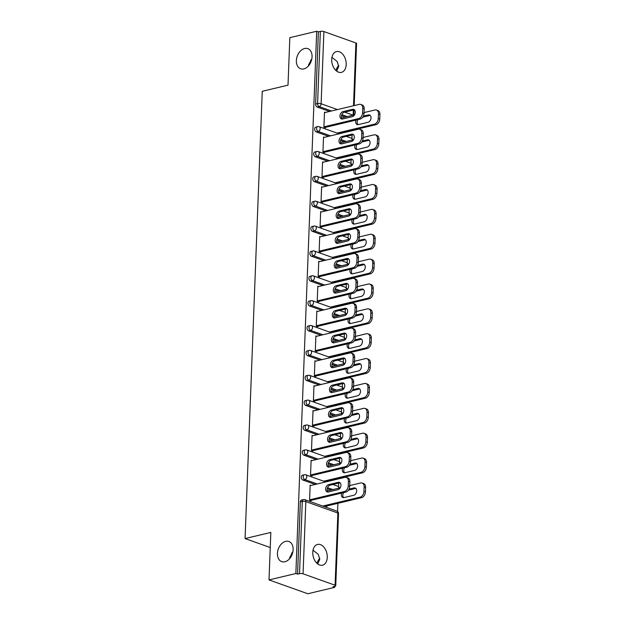 <?xml version="1.0" encoding="UTF-8"?>
<svg xmlns="http://www.w3.org/2000/svg" width="625" height="625" viewBox="0 0 625 625"><rect width="100%" height="100%" fill="white"/><g stroke="black" fill="none" stroke-linecap="round" stroke-linejoin="round"><path stroke-width="0.94" d="M331.945 57.344L337.141 61.469L338.719 66.328L336.68 71.133M303.828 68.906A10.688 7.422 -70.4 0 0 311.812 59.023A10.688 7.422 -70.4 0 0 307.805 48.641A10.688 7.422 -70.4 0 0 304.609 48.5A10.688 7.422 -70.4 0 0 296.625 58.391A10.688 7.422 -70.4 0 0 300.625 68.773A10.688 7.422 -70.4 0 0 303.828 68.906M313.016 550.195L318.211 554.32L319.781 559.18L317.75 563.984M284.891 561.758A10.688 7.422 -70.4 0 0 292.875 551.875A10.688 7.422 -70.4 0 0 288.867 541.492A10.688 7.422 -70.4 0 0 285.672 541.359A10.688 7.422 -70.4 0 0 277.688 551.242A10.688 7.422 -70.4 0 0 281.695 561.625A10.688 7.422 -70.4 0 0 284.891 561.758M292.898 551.742L289.594 557.766L289.625 558.664M292.422 553.625A10.688 7.008 76.6 0 0 291.633 552.961M311.836 58.891L308.531 64.914L308.555 65.812M311.352 60.773A10.688 7.008 76.6 0 0 310.562 60.109M327.266 557.398A10.688 7.008 76.6 0 0 317.547 544.422A10.688 7.008 76.6 0 0 312.781 552.234A10.688 7.008 76.6 0 0 322.5 565.211A10.688 7.008 76.6 0 0 327.266 557.398M346.195 64.547A10.688 7.008 76.6 0 0 336.477 51.57A10.688 7.008 76.6 0 0 331.711 59.383A10.688 7.008 76.6 0 0 341.438 72.359A10.688 7.008 76.6 0 0 346.195 64.547M338.695 65.43A10.688 7.422 -70.4 0 0 335.891 70.469M319.758 558.281A10.688 7.422 -70.4 0 0 316.961 563.32M334.68 587.344L332.977 586.742L334.945 586.273A2.508 0.742 -177.8 0 0 335.75 585.766A2.508 0.742 -177.8 0 0 335.086 585.227L303.062 573.82A2.508 0.742 -177.8 0 0 299.523 573.648L297.562 574.117L295.867 573.516L269 579.922L307.812 593.75L334.68 587.344L334.719 586.328M337.594 511.508L337.906 503.312M338.547 486.648L338.68 483.109M339.5 461.781L339.641 458.25M340.453 436.914L340.594 433.383M341.414 412.047L341.547 408.516M342.367 387.18L342.5 383.648M343.32 362.32L343.461 358.781M344.281 337.453L344.414 333.914M345.234 312.586L345.367 309.055M346.188 287.719L346.32 284.188M347.141 262.852L347.281 259.32M348.102 237.984L348.234 234.453M349.055 213.125L349.188 209.586M350.008 188.258L350.148 184.727M350.961 163.391L351.102 159.859M351.922 138.523L352.055 134.992M269 579.922L270.828 532.422L245.07 538.562L270.242 547.531M245.07 538.562L262.25 91.297L288.008 85.156L289.836 37.656L316.695 31.25L318.391 31.852L315.617 104.062L317.586 103.594L320.359 31.391L318.391 31.852M320.359 31.391A2.508 0.742 2.2 0 1 323.891 31.555L355.914 42.969A2.508 0.742 2.2 0 1 356.578 43.5L354.195 105.57M295.867 573.516L316.695 31.25M325.375 127.812L323.906 127.289L324.484 112.148L325.336 112.453M339.766 132.422L339.742 132.938L340.953 133.367M330.953 490.039L327.188 488.703M315.219 484.438L302.898 480.047A2.508 1.641 -103.4 0 1 301.289 477.047A2.508 1.641 -103.4 0 1 302.406 475.219L304.367 474.75A2.508 1.641 -103.4 0 0 303.25 476.578A2.508 1.641 76.6 0 0 304.859 479.578L302.898 480.047M297.562 574.117L300.336 501.914A2.508 1.641 -103.4 0 1 301.453 500.078L303.414 499.609A2.508 1.641 -103.4 0 0 302.297 501.445L300.336 501.914M345.281 117.055L341.523 115.711M329.547 111.445L317.227 107.055A2.508 1.641 -103.4 0 1 315.617 104.062M311.969 460.57L311.109 460.266L310.531 475.414L312 475.938M326.391 480.547L326.375 481.055L327.578 481.484M332.859 440.312L329.102 438.969M317.133 434.703L304.805 430.312A2.508 1.641 -103.4 0 1 303.203 427.312A2.508 1.641 -103.4 0 1 304.32 425.484L306.281 425.016A2.508 1.641 -103.4 0 0 305.164 426.852A2.508 1.641 76.6 0 0 306.766 429.844L304.805 430.312M313.875 410.844L313.023 410.539L312.438 425.68L313.914 426.203M328.305 430.813L328.281 431.328L329.492 431.758M334.773 390.578L331.016 389.234M319.039 384.969L306.719 380.578A2.508 1.641 -103.4 0 1 305.109 377.586A2.508 1.641 -103.4 0 1 306.227 375.75L308.188 375.281A2.508 1.641 -103.4 0 0 307.078 377.117A2.508 1.641 76.6 0 0 308.68 380.109L306.719 380.578M315.789 361.109L314.93 360.805L314.352 375.945L315.82 376.477M330.211 381.078L330.195 381.594L331.406 382.023M336.68 340.844L332.922 339.508M320.953 335.242L308.625 330.852A2.508 1.641 -103.4 0 1 307.023 327.852A2.508 1.641 -103.4 0 1 308.141 326.023L310.102 325.555A2.508 1.641 -103.4 0 0 308.984 327.383A2.508 1.641 76.6 0 0 310.594 330.383L308.625 330.852M317.695 311.375L316.844 311.078L316.258 326.219L317.734 326.742M332.125 331.352L332.102 331.859L333.312 332.297M338.594 291.117L334.836 289.773M322.859 285.508L310.539 281.117A2.508 1.641 -103.4 0 1 308.93 278.125A2.508 1.641 -103.4 0 1 310.047 276.289L312.016 275.82A2.508 1.641 -103.4 0 0 310.898 277.656A2.508 1.641 76.6 0 0 312.5 280.648L310.539 281.117M319.609 261.648L318.75 261.344L318.172 276.484L319.641 277.008M334.031 281.617L334.016 282.133L335.227 282.562M340.5 241.383L336.742 240.047M324.773 235.781L312.445 231.383A2.508 1.641 -103.4 0 1 310.844 228.391A2.508 1.641 -103.4 0 1 311.961 226.555L313.922 226.094A2.508 1.641 -103.4 0 0 312.805 227.922A2.508 1.641 76.6 0 0 314.414 230.914L312.445 231.383M321.516 211.914L320.664 211.609L320.086 226.758L321.555 227.281M335.945 231.891L335.922 232.398L337.133 232.828M342.414 191.648L338.656 190.312M326.688 186.047L314.359 181.656A2.508 1.641 -103.4 0 1 312.75 178.656A2.508 1.641 -103.4 0 1 313.867 176.828L315.836 176.359A2.508 1.641 -103.4 0 0 314.719 178.188A2.508 1.641 76.6 0 0 316.32 181.188L314.359 181.656M323.43 162.188L322.578 161.883L321.992 177.023L323.461 177.547M337.852 182.156L337.836 182.672L339.047 183.102M344.32 141.922L340.562 140.578M328.594 136.312L316.273 131.922A2.508 1.641 -103.4 0 1 314.664 128.93A2.508 1.641 -103.4 0 1 315.781 127.094L317.742 126.625A2.508 1.641 -103.4 0 0 316.625 128.461A2.508 1.641 76.6 0 0 318.234 131.453L316.273 131.922M338.812 157.289L338.789 157.805L340 158.234M324.383 137.32L323.531 137.016L322.945 152.156L324.422 152.68M343.367 166.789L339.609 165.445M327.641 161.18L315.312 156.789A2.508 1.641 -103.4 0 1 313.711 153.789A2.508 1.641 -103.4 0 1 314.828 151.961L316.789 151.492A2.508 1.641 -103.4 0 0 315.672 153.328A2.508 1.641 76.6 0 0 317.273 156.32L315.312 156.789M336.898 207.023L336.883 207.531L338.086 207.969M322.477 187.047L321.617 186.742L321.039 201.891L322.508 202.414M341.461 216.516L337.695 215.18M325.727 210.914L313.406 206.523A2.508 1.641 -103.4 0 1 311.797 203.523A2.508 1.641 -103.4 0 1 312.914 201.695L314.875 201.227A2.508 1.641 -103.4 0 0 313.758 203.055A2.508 1.641 76.6 0 0 315.367 206.055L313.406 206.523M334.992 256.75L334.969 257.266L336.18 257.695M320.562 236.781L319.711 236.477L319.125 251.617L320.602 252.141M339.547 266.25L335.789 264.906M323.82 260.641L311.492 256.25A2.508 1.641 -103.4 0 1 309.891 253.258A2.508 1.641 -103.4 0 1 311.008 251.422L312.969 250.953A2.508 1.641 -103.4 0 0 311.852 252.789A2.508 1.641 76.6 0 0 313.453 255.781L311.492 256.25M333.078 306.484L333.062 307L334.266 307.43M318.648 286.516L317.797 286.211L317.219 301.352L318.688 301.875M337.633 315.977L333.875 314.641M321.906 310.375L309.586 305.984A2.508 1.641 -103.4 0 1 307.977 302.984A2.508 1.641 -103.4 0 1 309.094 301.156L311.055 300.688A2.508 1.641 -103.4 0 0 309.938 302.516A2.508 1.641 76.6 0 0 311.547 305.516L309.586 305.984M331.172 356.219L331.148 356.727L332.359 357.156M316.742 336.242L315.891 335.938L315.305 351.086L316.781 351.609M335.727 365.711L331.969 364.375M320 360.109L307.672 355.711A2.508 1.641 -103.4 0 1 306.07 352.719A2.508 1.641 -103.4 0 1 307.18 350.883L309.148 350.422A2.508 1.641 -103.4 0 0 308.031 352.25A2.508 1.641 76.6 0 0 309.633 355.25L307.672 355.711M329.258 405.945L329.234 406.461L330.445 406.891M314.828 385.977L313.977 385.672L313.398 400.812L314.867 401.336M333.812 415.445L330.055 414.102M318.086 409.836L305.766 405.445A2.508 1.641 -103.4 0 1 304.156 402.453A2.508 1.641 -103.4 0 1 305.273 400.617L307.234 400.148A2.508 1.641 -103.4 0 0 306.117 401.984A2.508 1.641 76.6 0 0 307.727 404.977L305.766 405.445M327.344 455.68L327.328 456.187L328.539 456.625M312.922 435.711L312.07 435.406L311.484 450.547L312.953 451.07M331.906 465.172L328.148 463.836M316.18 459.57L303.852 455.18A2.508 1.641 -103.4 0 1 302.242 452.18A2.508 1.641 -103.4 0 1 303.359 450.352L305.328 449.883A2.508 1.641 -103.4 0 0 304.211 451.711A2.508 1.641 76.6 0 0 305.812 454.711L303.852 455.18M325.438 505.414L325.414 505.922L326.891 506.445L326.906 505.938M311.008 485.438L310.156 485.133L309.578 500.273L311.047 500.805M342.273 119.047A3.844 2.672 109.6 0 1 341.656 115.188A3.844 2.672 109.6 0 1 344.383 112.18L354.078 109.875A3.844 2.672 109.6 0 1 354.43 109.82M364.203 108.797L362.734 108.273A5.008 3.477 -70.4 0 0 360.734 104.438L362.203 104.961A5.008 3.477 109.6 0 1 364.203 108.797L364.023 113.422A5.008 3.477 109.6 0 1 360.164 119.078L358.695 118.555L323.922 126.844M325.391 127.375L360.164 119.078M324.469 112.664L359.234 104.375A5.008 3.477 -70.4 0 1 360.734 104.438M362.734 108.273L362.555 112.898L364.023 113.422M352.32 116.68L342.633 118.992A3.844 2.672 109.6 0 1 341.484 118.945A3.844 2.672 109.6 0 1 340.047 115.211A3.844 2.672 109.6 0 1 342.914 111.656L352.602 109.352A3.844 2.672 109.6 0 1 353.75 109.398A3.844 2.672 109.6 0 1 355.195 113.125A3.844 2.672 109.6 0 1 352.32 116.68M358.695 118.555A5.008 3.477 -70.4 0 0 362.555 112.898M355.969 120.078A3.844 2.672 -70.4 0 0 357.211 124.547A3.844 2.672 -70.4 0 0 358.359 124.594L368.055 122.289A3.844 2.672 -70.4 0 0 370.922 118.734A3.844 2.672 -70.4 0 0 369.484 115A3.844 2.672 -70.4 0 0 368.336 114.953L363.344 116.141M337.039 133.078L374.422 124.164A5.008 3.477 -70.4 0 0 378.281 118.5L378.461 113.883A5.008 3.477 -70.4 0 0 376.461 110.039A5.008 3.477 -70.4 0 0 374.969 109.977L364.062 112.578M341.602 117.93L354.539 114.844M340.367 133.156L375.891 124.688L374.422 124.164M378.281 118.5L379.758 119.031L379.93 114.406L378.461 113.883M370.164 115.422A3.844 2.672 -70.4 0 0 369.805 115.477L362.75 117.156M357.898 119.625A3.844 2.672 -70.4 0 0 358.008 124.648M379.758 119.031A5.008 3.477 109.6 0 1 375.891 124.688M376.461 110.039L377.938 110.563A5.008 3.477 109.6 0 1 379.93 114.406M341.32 143.914A3.844 2.672 109.6 0 1 340.695 140.047A3.844 2.672 109.6 0 1 343.43 137.047L353.117 134.734A3.844 2.672 109.6 0 1 353.477 134.68M363.25 133.664L361.781 133.141A5.008 3.477 -70.4 0 0 359.781 129.297L361.25 129.82A5.008 3.477 109.6 0 1 363.25 133.664L363.07 138.289A5.008 3.477 109.6 0 1 359.211 143.945L357.734 143.422L322.969 151.711M324.438 152.234L359.211 143.945M323.508 137.523L358.281 129.234A5.008 3.477 -70.4 0 1 359.781 129.297M361.781 133.141L361.602 137.766L363.07 138.289M351.367 141.547L341.68 143.859A3.844 2.672 109.6 0 1 340.531 143.805A3.844 2.672 109.6 0 1 339.086 140.078A3.844 2.672 109.6 0 1 341.961 136.523L351.648 134.211A3.844 2.672 109.6 0 1 352.797 134.266A3.844 2.672 109.6 0 1 354.234 137.992A3.844 2.672 109.6 0 1 351.367 141.547M357.734 143.422A5.008 3.477 -70.4 0 0 361.602 137.766M340.367 168.781A3.844 2.672 109.6 0 1 339.742 164.914A3.844 2.672 109.6 0 1 342.477 161.914L352.164 159.602A3.844 2.672 109.6 0 1 352.523 159.547M362.297 158.531L360.82 158.008A5.008 3.477 -70.4 0 0 358.828 154.164L360.297 154.688A5.008 3.477 109.6 0 1 362.297 158.531L362.117 163.156A5.008 3.477 109.6 0 1 358.25 168.812L356.781 168.289L322.008 176.578M323.484 177.102L358.25 168.812M322.555 162.391L357.328 154.102A5.008 3.477 -70.4 0 1 358.828 154.164M360.82 158.008L360.648 162.633L362.117 163.156M350.414 166.414L340.719 168.719A3.844 2.672 109.6 0 1 339.57 168.672A3.844 2.672 109.6 0 1 338.133 164.945A3.844 2.672 109.6 0 1 341 161.391L350.695 159.078A3.844 2.672 109.6 0 1 351.844 159.125A3.844 2.672 109.6 0 1 353.281 162.859A3.844 2.672 109.6 0 1 350.414 166.414M356.781 168.289A5.008 3.477 -70.4 0 0 360.648 162.633M339.406 193.641A3.844 2.672 109.6 0 1 338.789 189.781A3.844 2.672 109.6 0 1 341.516 186.781L351.211 184.469A3.844 2.672 109.6 0 1 351.562 184.414M361.336 183.398L359.867 182.875A5.008 3.477 -70.4 0 0 357.867 179.031L359.344 179.555A5.008 3.477 109.6 0 1 361.336 183.398L361.164 188.023A5.008 3.477 109.6 0 1 357.297 193.68L355.828 193.156L321.055 201.445M322.523 201.969L357.297 193.68M321.602 187.258L356.375 178.969A5.008 3.477 -70.4 0 1 357.867 179.031M359.867 182.875L359.688 187.492L361.164 188.023M349.453 191.281L339.766 193.586A3.844 2.672 109.6 0 1 338.617 193.539A3.844 2.672 109.6 0 1 337.18 189.805A3.844 2.672 109.6 0 1 340.047 186.258L349.742 183.945A3.844 2.672 109.6 0 1 350.891 183.992A3.844 2.672 109.6 0 1 352.328 187.727A3.844 2.672 109.6 0 1 349.453 191.281M355.828 193.156A5.008 3.477 -70.4 0 0 359.688 187.492M338.453 218.508A3.844 2.672 109.6 0 1 337.836 214.648A3.844 2.672 109.6 0 1 340.562 211.648L350.258 209.336A3.844 2.672 109.6 0 1 350.609 209.281M360.383 208.266L358.914 207.742A5.008 3.477 -70.4 0 0 356.914 203.898L358.383 204.422A5.008 3.477 109.6 0 1 360.383 208.266L360.203 212.883A5.008 3.477 109.6 0 1 356.344 218.547L354.867 218.023L320.102 226.312M321.57 226.836L356.344 218.547M320.648 212.125L355.414 203.836A5.008 3.477 -70.4 0 1 356.914 203.898M358.914 207.742L358.734 212.359L360.203 212.883M348.5 216.141L338.812 218.453A3.844 2.672 109.6 0 1 337.664 218.406A3.844 2.672 109.6 0 1 336.227 214.672A3.844 2.672 109.6 0 1 339.094 211.125L348.781 208.812A3.844 2.672 109.6 0 1 349.93 208.859A3.844 2.672 109.6 0 1 351.367 212.594A3.844 2.672 109.6 0 1 348.5 216.141M354.867 218.023A5.008 3.477 -70.4 0 0 358.734 212.359M337.5 243.375A3.844 2.672 109.6 0 1 336.875 239.516A3.844 2.672 109.6 0 1 339.609 236.508L349.297 234.203A3.844 2.672 109.6 0 1 349.656 234.148M359.43 233.125L357.953 232.602A5.008 3.477 -70.4 0 0 355.961 228.766L357.43 229.289A5.008 3.477 109.6 0 1 359.43 233.125L359.25 237.75A5.008 3.477 109.6 0 1 355.391 243.414L353.914 242.883L319.141 251.172M320.617 251.703L355.391 243.414M319.688 236.992L354.461 228.703A5.008 3.477 -70.4 0 1 355.961 228.766M357.953 232.602L357.781 237.227L359.25 237.75M347.547 241.008L337.859 243.32A3.844 2.672 109.6 0 1 336.711 243.273A3.844 2.672 109.6 0 1 335.266 239.539A3.844 2.672 109.6 0 1 338.141 235.984L347.828 233.68A3.844 2.672 109.6 0 1 348.977 233.727A3.844 2.672 109.6 0 1 350.414 237.453A3.844 2.672 109.6 0 1 347.547 241.008M353.914 242.883A5.008 3.477 -70.4 0 0 357.781 237.227M355.016 144.945A3.844 2.672 -70.4 0 0 356.258 149.414A3.844 2.672 -70.4 0 0 357.406 149.461L367.094 147.148A3.844 2.672 -70.4 0 0 369.969 143.602A3.844 2.672 -70.4 0 0 368.523 139.867A3.844 2.672 -70.4 0 0 367.375 139.82L362.391 141.008M336.086 157.938L373.469 149.031A5.008 3.477 -70.4 0 0 377.328 143.367L377.508 138.75A5.008 3.477 -70.4 0 0 375.508 134.906A5.008 3.477 -70.4 0 0 374.008 134.844L363.102 137.445M340.648 142.797L353.586 139.711M339.406 158.023L374.938 149.555L373.469 149.031M377.328 143.367L378.797 143.891L378.977 139.273L377.508 138.75M369.203 140.289A3.844 2.672 -70.4 0 0 368.852 140.344L361.797 142.023M356.945 144.484A3.844 2.672 -70.4 0 0 357.047 149.516M378.797 143.891A5.008 3.477 109.6 0 1 374.938 149.555M375.508 134.906L376.977 135.43A5.008 3.477 109.6 0 1 378.977 139.273M354.062 169.812A3.844 2.672 -70.4 0 0 355.305 174.281A3.844 2.672 -70.4 0 0 356.453 174.328L366.141 172.016A3.844 2.672 -70.4 0 0 369.008 168.469A3.844 2.672 -70.4 0 0 367.57 164.734A3.844 2.672 -70.4 0 0 366.422 164.688L361.438 165.875M335.133 182.805L372.508 173.891A5.008 3.477 -70.4 0 0 376.375 168.234L376.555 163.609A5.008 3.477 -70.4 0 0 374.555 159.773A5.008 3.477 -70.4 0 0 373.055 159.711L362.148 162.305M339.688 167.664L352.633 164.578M338.453 182.891L373.984 174.422L372.508 173.891M376.375 168.234L377.844 168.758L378.023 164.133L376.555 163.609M368.25 165.156A3.844 2.672 -70.4 0 0 367.891 165.211L360.844 166.891M355.984 169.352A3.844 2.672 -70.4 0 0 356.094 174.383M377.844 168.758A5.008 3.477 109.6 0 1 373.984 174.422M374.555 159.773L376.023 160.297A5.008 3.477 109.6 0 1 378.023 164.133M353.109 194.68A3.844 2.672 -70.4 0 0 354.344 199.148A3.844 2.672 -70.4 0 0 355.492 199.195L365.188 196.883A3.844 2.672 -70.4 0 0 368.055 193.328A3.844 2.672 -70.4 0 0 366.617 189.602A3.844 2.672 -70.4 0 0 365.469 189.547L360.477 190.742M334.172 207.672L371.555 198.758A5.008 3.477 -70.4 0 0 375.422 193.102L375.594 188.477A5.008 3.477 -70.4 0 0 373.602 184.633A5.008 3.477 -70.4 0 0 372.102 184.57L361.195 187.172M338.734 192.531L351.672 189.445M337.5 207.758L373.023 199.281L371.555 198.758M375.422 193.102L376.891 193.625L377.07 189L375.594 188.477M367.297 190.016A3.844 2.672 -70.4 0 0 366.938 190.078L359.883 191.758M355.031 194.219A3.844 2.672 -70.4 0 0 355.141 199.25M376.891 193.625A5.008 3.477 109.6 0 1 373.023 199.281M373.602 184.633L375.07 185.164A5.008 3.477 109.6 0 1 377.07 189M352.148 219.547A3.844 2.672 -70.4 0 0 353.391 224.008A3.844 2.672 -70.4 0 0 354.539 224.062L364.234 221.75A3.844 2.672 -70.4 0 0 367.102 218.195A3.844 2.672 -70.4 0 0 365.664 214.461A3.844 2.672 -70.4 0 0 364.516 214.414L359.523 215.602M333.219 232.539L370.602 223.625A5.008 3.477 -70.4 0 0 374.461 217.969L374.641 213.344A5.008 3.477 -70.4 0 0 372.641 209.5A5.008 3.477 -70.4 0 0 371.148 209.438L360.234 212.039M337.781 217.391L350.719 214.312M336.539 232.617L372.07 224.148L370.602 223.625M374.461 217.969L375.938 218.492L376.109 213.867L374.641 213.344M366.336 214.883A3.844 2.672 -70.4 0 0 365.984 214.938L358.93 216.625M354.078 219.086A3.844 2.672 -70.4 0 0 354.188 224.117M375.938 218.492A5.008 3.477 109.6 0 1 372.07 224.148M372.641 209.5L374.117 210.023A5.008 3.477 109.6 0 1 376.109 213.867M351.195 244.406A3.844 2.672 -70.4 0 0 352.438 248.875A3.844 2.672 -70.4 0 0 353.586 248.922L363.273 246.617A3.844 2.672 -70.4 0 0 366.141 243.062A3.844 2.672 -70.4 0 0 364.703 239.328A3.844 2.672 -70.4 0 0 363.555 239.281L358.57 240.469M332.266 257.406L369.648 248.492A5.008 3.477 -70.4 0 0 373.508 242.836L373.688 238.211A5.008 3.477 -70.4 0 0 371.688 234.367A5.008 3.477 -70.4 0 0 370.188 234.305L359.281 236.906M336.828 242.258L349.766 239.172M335.586 257.484L371.117 249.016L369.648 248.492M373.508 242.836L374.977 243.359L375.156 238.734L373.688 238.211M365.383 239.75A3.844 2.672 -70.4 0 0 365.031 239.805L357.977 241.484M353.117 243.953A3.844 2.672 -70.4 0 0 353.227 248.977M374.977 243.359A5.008 3.477 109.6 0 1 371.117 249.016M371.688 234.367L373.156 234.891A5.008 3.477 109.6 0 1 375.156 238.734M336.547 268.242A3.844 2.672 109.6 0 1 335.922 264.383A3.844 2.672 109.6 0 1 338.656 261.375L348.344 259.07A3.844 2.672 109.6 0 1 348.703 259.008M358.477 257.992L357 257.469A5.008 3.477 -70.4 0 0 355 253.625L356.477 254.156A5.008 3.477 109.6 0 1 358.477 257.992L358.297 262.617A5.008 3.477 109.6 0 1 354.43 268.273L352.961 267.75L318.188 276.039M319.664 276.562L354.43 268.273M318.734 261.852L353.508 253.562A5.008 3.477 -70.4 0 1 355 253.625M357 257.469L356.82 262.094L358.297 262.617M346.594 265.875L336.898 268.188A3.844 2.672 109.6 0 1 335.75 268.141A3.844 2.672 109.6 0 1 334.312 264.406A3.844 2.672 109.6 0 1 337.18 260.852L346.875 258.539A3.844 2.672 109.6 0 1 348.023 258.594A3.844 2.672 109.6 0 1 349.461 262.32A3.844 2.672 109.6 0 1 346.594 265.875M352.961 267.75A5.008 3.477 -70.4 0 0 356.82 262.094M350.242 269.273A3.844 2.672 -70.4 0 0 351.484 273.742A3.844 2.672 -70.4 0 0 352.633 273.789L362.32 271.477A3.844 2.672 -70.4 0 0 365.188 267.93A3.844 2.672 -70.4 0 0 363.75 264.195A3.844 2.672 -70.4 0 0 362.602 264.148L357.617 265.336M331.312 282.266L368.688 273.359A5.008 3.477 -70.4 0 0 372.555 267.695L372.734 263.078A5.008 3.477 -70.4 0 0 370.734 259.234A5.008 3.477 -70.4 0 0 369.234 259.172L358.328 261.773M335.867 267.125L348.805 264.039M334.633 282.352L370.164 273.883L368.688 273.359M372.555 267.695L374.023 268.219L374.203 263.602L372.734 263.078M364.43 264.617A3.844 2.672 -70.4 0 0 364.07 264.672L357.016 266.352M352.164 268.812A3.844 2.672 -70.4 0 0 352.273 273.844M374.023 268.219A5.008 3.477 109.6 0 1 370.164 273.883M370.734 259.234L372.203 259.758A5.008 3.477 109.6 0 1 374.203 263.602M335.586 293.109A3.844 2.672 109.6 0 1 334.969 289.242A3.844 2.672 109.6 0 1 337.695 286.242L347.391 283.93A3.844 2.672 109.6 0 1 347.742 283.875M357.516 282.859L356.047 282.336A5.008 3.477 -70.4 0 0 354.047 278.492L355.516 279.016A5.008 3.477 109.6 0 1 357.516 282.859L357.344 287.484A5.008 3.477 109.6 0 1 353.477 293.141L352.008 292.617L317.234 300.906M318.703 301.43L353.477 293.141M317.781 286.719L352.547 278.43A5.008 3.477 -70.4 0 1 354.047 278.492M356.047 282.336L355.867 286.961L357.344 287.484M345.633 290.742L335.945 293.047A3.844 2.672 109.6 0 1 334.797 293A3.844 2.672 109.6 0 1 333.359 289.273A3.844 2.672 109.6 0 1 336.227 285.719L345.914 283.406A3.844 2.672 109.6 0 1 347.062 283.453A3.844 2.672 109.6 0 1 348.508 287.188A3.844 2.672 109.6 0 1 345.633 290.742M352.008 292.617A5.008 3.477 -70.4 0 0 355.867 286.961M349.289 294.141A3.844 2.672 -70.4 0 0 350.523 298.609A3.844 2.672 -70.4 0 0 351.672 298.656L361.367 296.344A3.844 2.672 -70.4 0 0 364.234 292.797A3.844 2.672 -70.4 0 0 362.797 289.062A3.844 2.672 -70.4 0 0 361.648 289.016L356.656 290.203M330.352 307.133L367.734 298.227A5.008 3.477 -70.4 0 0 371.602 292.562L371.773 287.938A5.008 3.477 -70.4 0 0 369.773 284.102A5.008 3.477 -70.4 0 0 368.281 284.039L357.375 286.641M334.914 291.992L347.852 288.906M333.68 307.219L369.203 298.75L367.734 298.227M371.602 292.562L373.07 293.086L373.25 288.469L371.773 287.938M363.477 289.484A3.844 2.672 -70.4 0 0 363.117 289.539L356.062 291.219M351.211 293.68A3.844 2.672 -70.4 0 0 351.32 298.711M373.07 293.086A5.008 3.477 109.6 0 1 369.203 298.75M369.773 284.102L371.25 284.625A5.008 3.477 109.6 0 1 373.25 288.469M334.633 317.969A3.844 2.672 109.6 0 1 334.016 314.109A3.844 2.672 109.6 0 1 336.742 311.109L346.43 308.797A3.844 2.672 109.6 0 1 346.789 308.742M356.562 307.727L355.094 307.203A5.008 3.477 -70.4 0 0 353.094 303.359L354.562 303.883A5.008 3.477 109.6 0 1 356.562 307.727L356.383 312.352A5.008 3.477 109.6 0 1 352.523 318.008L351.047 317.484L316.281 325.773M317.75 326.297L352.523 318.008M316.82 311.586L351.594 303.297A5.008 3.477 -70.4 0 1 353.094 303.359M355.094 307.203L354.914 311.82L356.383 312.352M344.68 315.609L334.992 317.914A3.844 2.672 109.6 0 1 333.844 317.867A3.844 2.672 109.6 0 1 332.406 314.133A3.844 2.672 109.6 0 1 335.273 310.586L344.961 308.273A3.844 2.672 109.6 0 1 346.109 308.32A3.844 2.672 109.6 0 1 347.547 312.055A3.844 2.672 109.6 0 1 344.68 315.609M351.047 317.484A5.008 3.477 -70.4 0 0 354.914 311.82M348.328 319.008A3.844 2.672 -70.4 0 0 349.57 323.477A3.844 2.672 -70.4 0 0 350.719 323.523L360.406 321.211A3.844 2.672 -70.4 0 0 363.281 317.656A3.844 2.672 -70.4 0 0 361.836 313.93A3.844 2.672 -70.4 0 0 360.688 313.883L355.703 315.07M329.398 332L366.781 323.086A5.008 3.477 -70.4 0 0 370.641 317.43L370.82 312.805A5.008 3.477 -70.4 0 0 368.82 308.969A5.008 3.477 -70.4 0 0 367.32 308.898L356.414 311.5M333.961 316.859L346.898 313.773M332.719 332.086L368.25 323.609L366.781 323.086M370.641 317.43L372.117 317.953L372.289 313.328L370.82 312.805M362.516 314.352A3.844 2.672 -70.4 0 0 362.164 314.406L355.109 316.086M350.258 318.547A3.844 2.672 -70.4 0 0 350.359 323.578M372.117 317.953A5.008 3.477 109.6 0 1 368.25 323.609M368.82 308.969L370.297 309.492A5.008 3.477 109.6 0 1 372.289 313.328M333.68 342.836A3.844 2.672 109.6 0 1 333.055 338.977A3.844 2.672 109.6 0 1 335.789 335.977L345.477 333.664A3.844 2.672 109.6 0 1 345.836 333.609M355.609 332.594L354.133 332.07A5.008 3.477 -70.4 0 0 352.141 328.227L353.609 328.75A5.008 3.477 109.6 0 1 355.609 332.594L355.43 337.211A5.008 3.477 109.6 0 1 351.562 342.875L350.094 342.352L315.32 350.641M316.797 351.164L351.562 342.875M315.867 336.453L350.641 328.164A5.008 3.477 -70.4 0 1 352.141 328.227M354.133 332.07L353.961 336.688L355.43 337.211M343.727 340.469L334.031 342.781A3.844 2.672 109.6 0 1 332.883 342.734A3.844 2.672 109.6 0 1 331.445 339A3.844 2.672 109.6 0 1 334.32 335.453L344.008 333.141A3.844 2.672 109.6 0 1 345.156 333.188A3.844 2.672 109.6 0 1 346.594 336.922A3.844 2.672 109.6 0 1 343.727 340.469M350.094 342.352A5.008 3.477 -70.4 0 0 353.961 336.688M347.375 343.875A3.844 2.672 -70.4 0 0 348.617 348.336A3.844 2.672 -70.4 0 0 349.766 348.391L359.453 346.078A3.844 2.672 -70.4 0 0 362.32 342.523A3.844 2.672 -70.4 0 0 360.883 338.789A3.844 2.672 -70.4 0 0 359.734 338.742L354.75 339.938M328.445 356.867L365.82 347.953A5.008 3.477 -70.4 0 0 369.688 342.297L369.867 337.672A5.008 3.477 -70.4 0 0 367.867 333.828A5.008 3.477 -70.4 0 0 366.367 333.766L355.461 336.367M333.008 341.719L345.945 338.641M331.766 356.945L367.297 348.477L365.82 347.953M369.688 342.297L371.156 342.82L371.336 338.195L369.867 337.672M361.562 339.211A3.844 2.672 -70.4 0 0 361.203 339.266L354.156 340.953M349.297 343.414A3.844 2.672 -70.4 0 0 349.406 348.445M371.156 342.82A5.008 3.477 109.6 0 1 367.297 348.477M367.867 333.828L369.336 334.352A5.008 3.477 109.6 0 1 371.336 338.195M332.727 367.703A3.844 2.672 109.6 0 1 332.102 363.844A3.844 2.672 109.6 0 1 334.836 360.844L344.523 358.531A3.844 2.672 109.6 0 1 344.883 358.477M354.648 357.461L353.18 356.93A5.008 3.477 -70.4 0 0 351.18 353.094L352.656 353.617A5.008 3.477 109.6 0 1 354.648 357.461L354.477 362.078A5.008 3.477 109.6 0 1 350.609 367.742L349.141 367.211L314.367 375.508M315.836 376.031L350.609 367.742M314.914 361.32L349.688 353.031A5.008 3.477 -70.4 0 1 351.18 353.094M353.18 356.93L353 361.555L354.477 362.078M342.773 365.336L333.078 367.648A3.844 2.672 109.6 0 1 331.93 367.602A3.844 2.672 109.6 0 1 330.492 363.867A3.844 2.672 109.6 0 1 333.359 360.312L343.055 358.008A3.844 2.672 109.6 0 1 344.203 358.055A3.844 2.672 109.6 0 1 345.641 361.789A3.844 2.672 109.6 0 1 342.773 365.336M349.141 367.211A5.008 3.477 -70.4 0 0 353 361.555M346.422 368.734A3.844 2.672 -70.4 0 0 347.664 373.203A3.844 2.672 -70.4 0 0 348.812 373.25L358.5 370.945A3.844 2.672 -70.4 0 0 361.367 367.391A3.844 2.672 -70.4 0 0 359.93 363.656A3.844 2.672 -70.4 0 0 358.781 363.609L353.789 364.797M327.484 381.734L364.867 372.82A5.008 3.477 -70.4 0 0 368.734 367.164L368.906 362.539A5.008 3.477 -70.4 0 0 366.914 358.695A5.008 3.477 -70.4 0 0 365.414 358.633L354.508 361.234M332.047 366.586L344.984 363.5M330.812 381.812L366.336 373.344L364.867 372.82M368.734 367.164L370.203 367.688L370.383 363.062L368.906 362.539M360.609 364.078A3.844 2.672 -70.4 0 0 360.25 364.133L353.195 365.82M348.344 368.281A3.844 2.672 -70.4 0 0 348.453 373.312M370.203 367.688A5.008 3.477 109.6 0 1 366.336 373.344M366.914 358.695L368.383 359.219A5.008 3.477 109.6 0 1 370.383 363.062M331.766 392.57A3.844 2.672 109.6 0 1 331.148 388.711A3.844 2.672 109.6 0 1 333.875 385.703L343.57 383.398A3.844 2.672 109.6 0 1 343.922 383.336M353.695 382.32L352.227 381.797A5.008 3.477 -70.4 0 0 350.227 377.953L351.695 378.484A5.008 3.477 109.6 0 1 353.695 382.32L353.516 386.945A5.008 3.477 109.6 0 1 349.656 392.602L348.188 392.078L313.414 400.367M314.883 400.891L349.656 392.602M313.961 386.188L348.727 377.891A5.008 3.477 -70.4 0 1 350.227 377.953M352.227 381.797L352.047 386.422L353.516 386.945M341.812 390.203L332.125 392.516A3.844 2.672 109.6 0 1 330.977 392.469A3.844 2.672 109.6 0 1 329.539 388.734A3.844 2.672 109.6 0 1 332.406 385.18L342.094 382.875A3.844 2.672 109.6 0 1 343.242 382.922A3.844 2.672 109.6 0 1 344.688 386.648A3.844 2.672 109.6 0 1 341.812 390.203M348.188 392.078A5.008 3.477 -70.4 0 0 352.047 386.422M345.461 393.602A3.844 2.672 -70.4 0 0 346.703 398.07A3.844 2.672 -70.4 0 0 347.852 398.117L357.547 395.805A3.844 2.672 -70.4 0 0 360.414 392.258A3.844 2.672 -70.4 0 0 358.977 388.523A3.844 2.672 -70.4 0 0 357.828 388.477L352.836 389.664M326.531 406.594L363.914 397.688A5.008 3.477 -70.4 0 0 367.773 392.023L367.953 387.406A5.008 3.477 -70.4 0 0 365.953 383.562A5.008 3.477 -70.4 0 0 364.461 383.5L353.555 386.102M331.094 391.453L344.031 388.367M329.859 406.68L365.383 398.211L363.914 397.688M367.773 392.023L369.25 392.547L369.422 387.93L367.953 387.406M359.656 388.945A3.844 2.672 -70.4 0 0 359.297 389L352.242 390.68M347.391 393.148A3.844 2.672 -70.4 0 0 347.5 398.172M369.25 392.547A5.008 3.477 109.6 0 1 365.383 398.211M365.953 383.562L367.43 384.086A5.008 3.477 109.6 0 1 369.422 387.93M330.812 417.438A3.844 2.672 109.6 0 1 330.188 413.57A3.844 2.672 109.6 0 1 332.922 410.57L342.609 408.258A3.844 2.672 109.6 0 1 342.969 408.203M352.742 407.188L351.273 406.664A5.008 3.477 -70.4 0 0 349.273 402.82L350.742 403.344A5.008 3.477 109.6 0 1 352.742 407.188L352.562 411.812A5.008 3.477 109.6 0 1 348.703 417.469L347.227 416.945L312.461 425.234M313.93 425.758L348.703 417.469M313 411.047L347.773 402.758A5.008 3.477 -70.4 0 1 349.273 402.82M351.273 406.664L351.094 411.289L352.562 411.812M340.859 415.07L331.172 417.383A3.844 2.672 109.6 0 1 330.023 417.328A3.844 2.672 109.6 0 1 328.578 413.602A3.844 2.672 109.6 0 1 331.453 410.047L341.141 407.734A3.844 2.672 109.6 0 1 342.289 407.781A3.844 2.672 109.6 0 1 343.727 411.516A3.844 2.672 109.6 0 1 340.859 415.07M347.227 416.945A5.008 3.477 -70.4 0 0 351.094 411.289M344.508 418.469A3.844 2.672 -70.4 0 0 345.75 422.938A3.844 2.672 -70.4 0 0 346.898 422.984L356.586 420.672A3.844 2.672 -70.4 0 0 359.461 417.125A3.844 2.672 -70.4 0 0 358.016 413.391A3.844 2.672 -70.4 0 0 356.867 413.344L351.883 414.531M325.578 431.461L362.961 422.555A5.008 3.477 -70.4 0 0 366.82 416.891L367 412.273A5.008 3.477 -70.4 0 0 365 408.43A5.008 3.477 -70.4 0 0 363.5 408.367L352.594 410.969M330.141 416.32L343.078 413.234M328.898 431.547L364.43 423.078L362.961 422.555M366.82 416.891L368.289 417.414L368.469 412.797L367 412.273M358.695 413.812A3.844 2.672 -70.4 0 0 358.344 413.867L351.289 415.547M346.438 418.008A3.844 2.672 -70.4 0 0 346.539 423.039M368.289 417.414A5.008 3.477 109.6 0 1 364.43 423.078M365 408.43L366.469 408.953A5.008 3.477 109.6 0 1 368.469 412.797M329.859 442.305A3.844 2.672 109.6 0 1 329.234 438.438A3.844 2.672 109.6 0 1 331.969 435.438L341.656 433.125A3.844 2.672 109.6 0 1 342.016 433.07M351.789 432.055L350.312 431.531A5.008 3.477 -70.4 0 0 348.32 427.688L349.789 428.211A5.008 3.477 109.6 0 1 351.789 432.055L351.609 436.68A5.008 3.477 109.6 0 1 347.742 442.336L346.273 441.812L311.5 450.102M312.977 450.625L347.742 442.336M312.047 435.914L346.82 427.625A5.008 3.477 -70.4 0 1 348.32 427.688M350.312 431.531L350.141 436.156L351.609 436.68M339.906 439.938L330.211 442.242A3.844 2.672 109.6 0 1 329.062 442.195A3.844 2.672 109.6 0 1 327.625 438.469A3.844 2.672 109.6 0 1 330.492 434.914L340.188 432.602A3.844 2.672 109.6 0 1 341.336 432.648A3.844 2.672 109.6 0 1 342.773 436.383A3.844 2.672 109.6 0 1 339.906 439.938M346.273 441.812A5.008 3.477 -70.4 0 0 350.141 436.156M343.555 443.336A3.844 2.672 -70.4 0 0 344.797 447.805A3.844 2.672 -70.4 0 0 345.945 447.852L355.633 445.539A3.844 2.672 -70.4 0 0 358.5 441.984A3.844 2.672 -70.4 0 0 357.062 438.258A3.844 2.672 -70.4 0 0 355.914 438.211L350.93 439.398M324.625 456.328L362 447.414A5.008 3.477 -70.4 0 0 365.867 441.758L366.047 437.133A5.008 3.477 -70.4 0 0 364.047 433.297A5.008 3.477 -70.4 0 0 362.547 433.234L351.641 435.828M329.18 441.188L342.125 438.102M327.945 456.414L363.477 447.945L362 447.414M365.867 441.758L367.336 442.281L367.516 437.656L366.047 437.133M357.742 438.68A3.844 2.672 -70.4 0 0 357.383 438.734L350.336 440.414M345.477 442.875A3.844 2.672 -70.4 0 0 345.586 447.906M367.336 442.281A5.008 3.477 109.6 0 1 363.477 447.945M364.047 433.297L365.516 433.82A5.008 3.477 109.6 0 1 367.516 437.656M328.898 467.164A3.844 2.672 109.6 0 1 328.281 463.305A3.844 2.672 109.6 0 1 331.008 460.305L340.703 457.992A3.844 2.672 109.6 0 1 341.055 457.938M350.828 456.922L349.359 456.398A5.008 3.477 -70.4 0 0 347.359 452.555L348.836 453.078A5.008 3.477 109.6 0 1 350.828 456.922L350.656 461.539A5.008 3.477 109.6 0 1 346.789 467.203L345.32 466.68L310.547 474.969M312.016 475.492L346.789 467.203M311.094 460.781L345.867 452.492A5.008 3.477 -70.4 0 1 347.359 452.555M349.359 456.398L349.18 461.016L350.656 461.539M338.945 464.797L329.258 467.109A3.844 2.672 109.6 0 1 328.109 467.062A3.844 2.672 109.6 0 1 326.672 463.328A3.844 2.672 109.6 0 1 329.539 459.781L339.234 457.469A3.844 2.672 109.6 0 1 340.383 457.516A3.844 2.672 109.6 0 1 341.82 461.25A3.844 2.672 109.6 0 1 338.945 464.797M345.32 466.68A5.008 3.477 -70.4 0 0 349.18 461.016M342.602 468.203A3.844 2.672 -70.4 0 0 343.836 472.672A3.844 2.672 -70.4 0 0 344.984 472.719L354.68 470.406A3.844 2.672 -70.4 0 0 357.547 466.852A3.844 2.672 -70.4 0 0 356.109 463.125A3.844 2.672 -70.4 0 0 354.961 463.07L349.969 464.266M323.664 481.195L361.047 472.281A5.008 3.477 -70.4 0 0 364.914 466.625L365.086 462A5.008 3.477 -70.4 0 0 363.094 458.156A5.008 3.477 -70.4 0 0 361.594 458.094L350.688 460.695M328.227 466.055L341.164 462.969M326.992 481.273L362.516 472.805L361.047 472.281M364.914 466.625L366.383 467.148L366.562 462.523L365.086 462M356.789 463.539A3.844 2.672 -70.4 0 0 356.43 463.602L349.375 465.281M344.523 467.742A3.844 2.672 -70.4 0 0 344.633 472.773M366.383 467.148A5.008 3.477 109.6 0 1 362.516 472.805M363.094 458.156L364.562 458.68A5.008 3.477 109.6 0 1 366.562 462.523M327.945 492.031A3.844 2.672 109.6 0 1 327.328 488.172A3.844 2.672 109.6 0 1 330.055 485.172L339.75 482.859A3.844 2.672 109.6 0 1 340.102 482.805M349.875 481.789L348.406 481.266A5.008 3.477 -70.4 0 0 346.406 477.422L347.875 477.945A5.008 3.477 109.6 0 1 349.875 481.789L349.695 486.406A5.008 3.477 109.6 0 1 345.836 492.07L344.367 491.547L309.594 499.836M311.062 500.359L345.836 492.07M310.141 485.648L344.906 477.359A5.008 3.477 -70.4 0 1 346.406 477.422M348.406 481.266L348.227 485.883L349.695 486.406M337.992 489.664L328.305 491.977A3.844 2.672 109.6 0 1 327.156 491.93A3.844 2.672 109.6 0 1 325.719 488.195A3.844 2.672 109.6 0 1 328.586 484.641L338.273 482.336A3.844 2.672 109.6 0 1 339.422 482.383A3.844 2.672 109.6 0 1 340.859 486.117A3.844 2.672 109.6 0 1 337.992 489.664M344.367 491.547A5.008 3.477 -70.4 0 0 348.227 485.883M341.641 493.07A3.844 2.672 -70.4 0 0 342.883 497.531A3.844 2.672 -70.4 0 0 344.031 497.578L353.727 495.273A3.844 2.672 -70.4 0 0 356.594 491.719A3.844 2.672 -70.4 0 0 355.156 487.984A3.844 2.672 -70.4 0 0 354.008 487.937L349.016 489.125M322.711 506.062L360.094 497.148A5.008 3.477 -70.4 0 0 363.953 491.492L364.133 486.867A5.008 3.477 -70.4 0 0 362.133 483.023A5.008 3.477 -70.4 0 0 360.641 482.961L349.734 485.562M327.273 490.914L340.211 487.836M326.031 506.141L361.562 497.672L360.094 497.148M363.953 491.492L365.43 492.016L365.602 487.391L364.133 486.867M355.836 488.406A3.844 2.672 -70.4 0 0 355.477 488.461L348.422 490.148M343.57 492.609A3.844 2.672 -70.4 0 0 343.68 497.641M365.43 492.016A5.008 3.477 109.6 0 1 361.562 497.672M362.133 483.023L363.609 483.547A5.008 3.477 109.6 0 1 365.602 487.391M323.891 31.555L321.117 103.758L337.43 109.57M344.609 112.133L353.141 115.172L353.336 110.047M353.508 105.734L355.914 42.969M331.516 110.984L319.188 106.586A2.508 1.641 76.6 0 1 317.586 103.594A2.508 0.742 2.2 0 1 321.117 103.758A2.508 1.742 109.6 0 1 319.188 106.586L317.227 107.055M335.086 585.227L337.859 513.023L305.836 501.609L303.062 573.82M299.523 573.648L302.297 501.445A2.508 0.742 -177.8 0 1 305.836 501.609A2.508 1.742 -70.4 0 0 304.836 499.688A2.508 2.508 0 0 0 303.414 499.609M335.75 585.766L338.523 513.555A2.508 0.742 -177.8 0 0 337.859 513.023A2.508 1.742 -70.4 0 0 336.859 511.102L304.836 499.688M347.242 116.586L341.844 114.664M352.188 140.039A2.508 1.742 109.6 0 1 352.188 140.047A2.508 1.742 -70.4 0 0 351.188 138.117L346.281 136.367M330.555 135.844L318.234 131.453A2.508 1.742 109.6 0 0 320.164 128.625A2.508 1.742 -70.4 0 0 319.164 126.703A2.508 2.508 0 0 0 317.742 126.625M346.289 141.453L340.891 139.531M345.328 166.32L339.93 164.391M329.602 160.711L317.273 156.32A2.508 1.742 109.6 0 0 319.211 153.492A2.508 1.742 -70.4 0 0 318.211 151.57A2.508 2.508 0 0 0 316.789 151.492M344.375 191.18L338.977 189.258M328.648 185.578L316.32 181.188A2.508 1.742 109.6 0 0 318.25 178.359A2.508 1.742 -70.4 0 0 317.258 176.438A2.508 2.508 0 0 0 315.836 176.359M343.422 216.047L338.023 214.125M327.688 210.445L315.367 206.055A2.508 1.742 109.6 0 0 317.297 203.219A2.508 1.742 -70.4 0 0 316.297 201.305A2.508 2.508 0 0 0 314.875 201.227M342.461 240.914L337.07 238.992M326.734 235.312L314.414 230.914A2.508 1.742 109.6 0 0 316.344 228.086A2.508 1.742 -70.4 0 0 315.344 226.164A2.508 2.508 0 0 0 313.922 226.094M341.508 265.781L336.109 263.859M325.781 260.172L313.453 255.781A2.508 1.742 109.6 0 0 315.391 252.953A2.508 1.742 -70.4 0 0 314.391 251.031A2.508 2.508 0 0 0 312.969 250.953M340.555 290.648L335.156 288.727M324.828 285.039L312.5 280.648A2.508 1.742 109.6 0 0 314.43 277.82A2.508 1.742 -70.4 0 0 313.43 275.898A2.508 2.508 0 0 0 312.016 275.82M339.602 315.516L334.203 313.586M323.867 309.906L311.547 305.516A2.508 1.742 109.6 0 0 313.477 302.688A2.508 1.742 -70.4 0 0 312.477 300.766A2.508 2.508 0 0 0 311.055 300.688M338.641 340.375L333.25 338.453M322.914 334.773L310.594 330.383A2.508 1.742 109.6 0 0 312.523 327.555A2.508 1.742 -70.4 0 0 311.523 325.633A2.508 2.508 0 0 0 310.102 325.555M337.688 365.242L332.289 363.32M321.961 359.641L309.633 355.25A2.508 1.742 109.6 0 0 311.57 352.414A2.508 1.742 -70.4 0 0 310.57 350.492A2.508 2.508 0 0 0 309.148 350.422M336.734 390.109L331.336 388.188M321.008 384.508L308.68 380.109A2.508 1.742 109.6 0 0 310.609 377.281A2.508 1.742 -70.4 0 0 309.609 375.359A2.508 2.508 0 0 0 308.188 375.281M335.781 414.977L330.383 413.055M320.047 409.367L307.727 404.977A2.508 1.742 109.6 0 0 309.656 402.148A2.508 1.742 -70.4 0 0 308.656 400.227A2.508 2.508 0 0 0 307.234 400.148M334.82 439.844L329.422 437.914M319.094 434.234L306.766 429.844A2.508 1.742 109.6 0 0 308.703 427.016A2.508 1.742 -70.4 0 0 307.703 425.094A2.508 2.508 0 0 0 306.281 425.016M333.867 464.703L328.469 462.781M318.141 459.102L305.812 454.711A2.508 1.742 109.6 0 0 307.742 451.883A2.508 1.742 -70.4 0 0 306.75 449.961A2.508 2.508 0 0 0 305.328 449.883M332.914 489.57L327.516 487.648M317.18 483.969L304.859 479.578A2.508 1.742 109.6 0 0 306.789 476.742A2.508 1.742 -70.4 0 0 305.789 474.828A2.508 2.508 0 0 0 304.367 474.75M351.234 164.906A2.508 1.742 109.6 0 1 351.234 164.914A2.508 1.742 -70.4 0 0 350.234 162.984L345.328 161.234M350.273 189.766A2.508 1.742 109.6 0 1 350.273 189.773A2.508 1.742 -70.4 0 0 349.281 187.852L344.375 186.102M349.32 214.633A2.508 1.742 109.6 0 1 349.32 214.641A2.508 1.742 -70.4 0 0 348.32 212.711L343.414 210.969M348.367 239.5A2.508 1.742 109.6 0 1 348.367 239.508A2.508 1.742 -70.4 0 0 347.367 237.578L342.461 235.828M347.414 264.367A2.508 1.742 109.6 0 1 347.414 264.375A2.508 1.742 -70.4 0 0 346.414 262.445L341.508 260.695M346.453 289.242A2.508 1.742 109.6 0 0 346.453 289.234A2.508 1.742 -70.4 0 0 345.461 287.312L340.555 285.562M345.5 314.094A2.508 1.742 109.6 0 1 345.5 314.102A2.508 1.742 -70.4 0 0 344.5 312.18L339.594 310.43M344.547 338.969A2.508 1.742 109.6 0 0 344.547 338.961A2.508 1.742 -70.4 0 0 343.547 337.039L338.641 335.297M343.594 363.828A2.508 1.742 109.6 0 1 343.594 363.836A2.508 1.742 -70.4 0 0 342.594 361.906L337.688 360.156M342.633 388.695A2.508 1.742 109.6 0 1 342.633 388.703A2.508 1.742 -70.4 0 0 341.633 386.773L336.734 385.023M341.68 413.562A2.508 1.742 109.6 0 1 341.68 413.57A2.508 1.742 -70.4 0 0 340.68 411.641L335.773 409.891M340.727 438.43A2.508 1.742 109.6 0 1 340.727 438.438A2.508 1.742 -70.4 0 0 339.727 436.508L334.82 434.758M339.773 463.289A2.508 1.742 109.6 0 1 339.766 463.297A2.508 1.742 -70.4 0 0 338.773 461.367L333.867 459.625M338.812 488.156A2.508 1.742 109.6 0 1 338.812 488.164A2.508 1.742 -70.4 0 0 337.812 486.234L332.906 484.492M342.914 111.656L344.383 112.18M352.602 109.352L354.078 109.875M369.805 115.477L368.336 114.953M341.961 136.523L343.43 137.047M351.648 134.211L353.117 134.734M341 161.391L342.477 161.914M350.695 159.078L352.164 159.602M340.047 186.258L341.516 186.781M349.742 183.945L351.211 184.469M339.094 211.125L340.562 211.648M348.781 208.812L350.258 209.336M338.141 235.984L339.609 236.508M347.828 233.68L349.297 234.203M368.852 140.344L367.375 139.82M367.891 165.211L366.422 164.688M366.938 190.078L365.469 189.547M365.984 214.938L364.516 214.414M365.031 239.805L363.555 239.281M337.18 260.852L338.656 261.375M346.875 258.539L348.344 259.07M364.07 264.672L362.602 264.148M336.227 285.719L337.695 286.242M345.914 283.406L347.391 283.93M363.117 289.539L361.648 289.016M335.273 310.586L336.742 311.109M344.961 308.273L346.43 308.797M362.164 314.406L360.688 313.883M334.32 335.453L335.789 335.977M344.008 333.141L345.477 333.664M361.203 339.266L359.734 338.742M333.359 360.312L334.836 360.844M343.055 358.008L344.523 358.531M360.25 364.133L358.781 363.609M332.406 385.18L333.875 385.703M342.094 382.875L343.57 383.398M359.297 389L357.828 388.477M331.453 410.047L332.922 410.57M341.141 407.734L342.609 408.258M358.344 413.867L356.867 413.344M330.492 434.914L331.969 435.438M340.188 432.602L341.656 433.125M357.383 438.734L355.914 438.211M329.539 459.781L331.008 460.305M339.234 457.469L340.703 457.992M356.43 463.602L354.961 463.07M328.586 484.641L330.055 485.172M338.273 482.336L339.75 482.859M355.477 488.461L354.008 487.937M354.031 109.883L353.836 115.016M352.789 139.898A2.508 2.508 0 0 0 351.188 138.117M339.102 133.812L319.164 126.703M351.828 164.766A2.508 2.508 0 0 0 350.234 162.984M338.148 158.672L318.211 151.57M350.875 189.633A2.508 2.508 0 0 0 349.281 187.852M337.195 183.539L317.258 176.438M349.922 214.5A2.508 2.508 0 0 0 348.32 212.711M336.234 208.406L316.297 201.305M348.969 239.367A2.508 2.508 0 0 0 347.367 237.578M335.281 233.273L315.344 226.164M348.008 264.234A2.508 2.508 0 0 0 346.414 262.445M334.328 258.141L314.391 251.031M347.055 289.094A2.508 2.508 0 0 0 345.461 287.312M333.375 283L313.43 275.898M346.102 313.961A2.508 2.508 0 0 0 344.5 312.18M332.414 307.867L312.477 300.766M345.141 338.828A2.508 2.508 0 0 0 343.547 337.039M331.461 332.734L311.523 325.633M344.188 363.695A2.508 2.508 0 0 0 342.594 361.906M330.508 357.602L310.57 350.492M343.234 388.562A2.508 2.508 0 0 0 341.633 386.773M329.547 382.469L309.609 375.359M342.281 413.422A2.508 2.508 0 0 0 340.68 411.641M328.594 407.336L308.656 400.227M341.32 438.289A2.508 2.508 0 0 0 339.727 436.508M327.641 432.195L307.703 425.094M340.367 463.156A2.508 2.508 0 0 0 338.773 461.367M326.688 457.062L306.75 449.961M339.414 488.023A2.508 2.508 0 0 0 337.812 486.234M325.727 481.93L305.789 474.828M338.523 513.555A2.508 2.508 0 0 0 336.859 511.102"/></g></svg>
